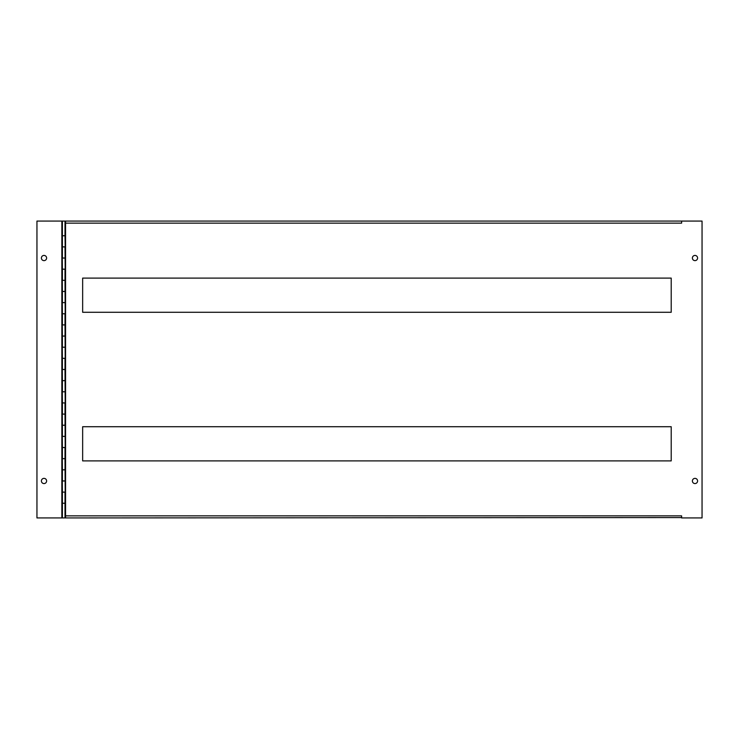 <?xml version="1.0" encoding="UTF-8"?>
<svg xmlns="http://www.w3.org/2000/svg" width="739" height="739" viewBox="0 0 739 739"><rect width="100%" height="100%" fill="white"/><g stroke="black" fill="none" stroke-linecap="round" stroke-linejoin="round"><path stroke-width="1.11" d="M671.206 312.283L671.206 278.095L82.648 278.095L82.648 312.283L671.206 312.283M82.648 426.717L82.648 460.905L671.206 460.905L671.206 426.717L82.648 426.717M697.588 258.031A2.605 2.605 0 0 0 693.69 255.777A2.605 2.605 0 0 0 693.69 260.285A2.605 2.605 0 0 0 697.588 258.031M697.588 480.969A2.605 2.605 0 0 0 693.69 478.715A2.605 2.605 0 0 0 693.69 483.223A2.605 2.605 0 0 0 697.588 480.969M681.617 223.141L65.559 223.141L681.617 223.141L681.617 221.063L702.05 221.063L702.05 517.937L681.617 517.937L681.617 515.859L65.559 515.859L65.559 221.063L65.559 222.919L65.004 222.919M65.559 515.859L65.559 517.937L681.617 517.568M681.617 221.063L65.004 221.063L65.004 235.741L62.215 235.741L62.215 221.063L36.95 221.063L36.95 517.937L61.845 517.937L61.845 221.063M46.612 258.031A2.605 2.605 0 0 1 42.705 260.285A2.605 2.605 0 0 1 42.705 255.777A2.605 2.605 0 0 1 46.612 258.031M46.612 480.969A2.605 2.605 0 0 1 42.705 483.223A2.605 2.605 0 0 1 42.705 478.715A2.605 2.605 0 0 1 46.612 480.969M62.612 517.937L65.004 517.937L65.004 503.259L62.215 503.259L62.215 492.119L65.004 492.119L62.399 492.119L62.215 469.819L65.004 469.819L62.399 469.819L62.215 447.529L65.004 447.529L62.399 447.529L62.215 425.239L65.004 425.239L62.399 425.239L62.215 402.94L65.004 402.94L62.399 402.94L62.215 380.65L65.004 380.65L62.399 380.65L62.215 358.35L65.004 358.35L62.399 358.35L62.215 336.06L65.004 336.06L62.399 336.06L62.215 313.761L65.004 313.761L62.399 313.761L62.215 291.471L65.004 291.471L62.399 291.471L62.215 269.181L65.004 269.181L62.399 269.181L62.215 246.881L65.004 246.881L62.399 246.881L62.399 235.741L65.189 235.741L65.189 246.881L65.004 235.741M65.004 480.969L62.399 480.969L65.189 480.969L65.189 492.119L65.004 458.679L62.399 458.679L65.189 458.679L65.004 469.819M65.004 436.379L62.399 436.379L65.189 436.379L65.189 447.529L65.004 414.089L62.399 414.089L65.189 414.089L65.004 425.239M65.004 391.79L62.399 391.79L65.189 391.79L65.189 402.94L65.004 369.5L62.399 369.5L65.189 369.5L65.004 380.65M65.004 347.21L62.399 347.21L65.189 347.21L65.189 358.35L65.004 324.911L62.399 324.911L65.189 324.911L65.004 336.06M65.004 302.62L62.399 302.62L65.189 302.62L65.189 313.761L65.004 280.321L62.399 280.321L65.189 280.321L65.004 291.471M65.004 258.031L62.399 258.031L65.189 258.031L65.189 269.181L65.004 246.881M61.845 517.937L62.399 517.937L62.399 503.259L65.189 503.259L65.559 516.081M62.399 235.741L62.399 221.063L65.004 221.063M62.399 246.881L62.399 258.031M62.399 269.181L62.399 280.321M65.004 269.181L65.004 280.321M62.399 291.471L62.399 302.62M62.399 313.761L62.399 324.911M65.004 313.761L65.004 324.911M62.399 336.06L62.399 347.21M62.399 358.35L62.399 369.5M65.004 358.35L65.004 369.5M62.399 380.65L62.399 391.79M62.399 402.94L62.399 414.089M65.004 402.94L65.004 414.089M62.399 425.239L62.399 436.379M62.399 447.529L62.399 458.679M65.004 447.529L65.004 458.679M62.399 469.819L62.399 480.969M62.399 492.119L62.399 503.259M65.004 492.119L65.004 503.259"/></g></svg>
